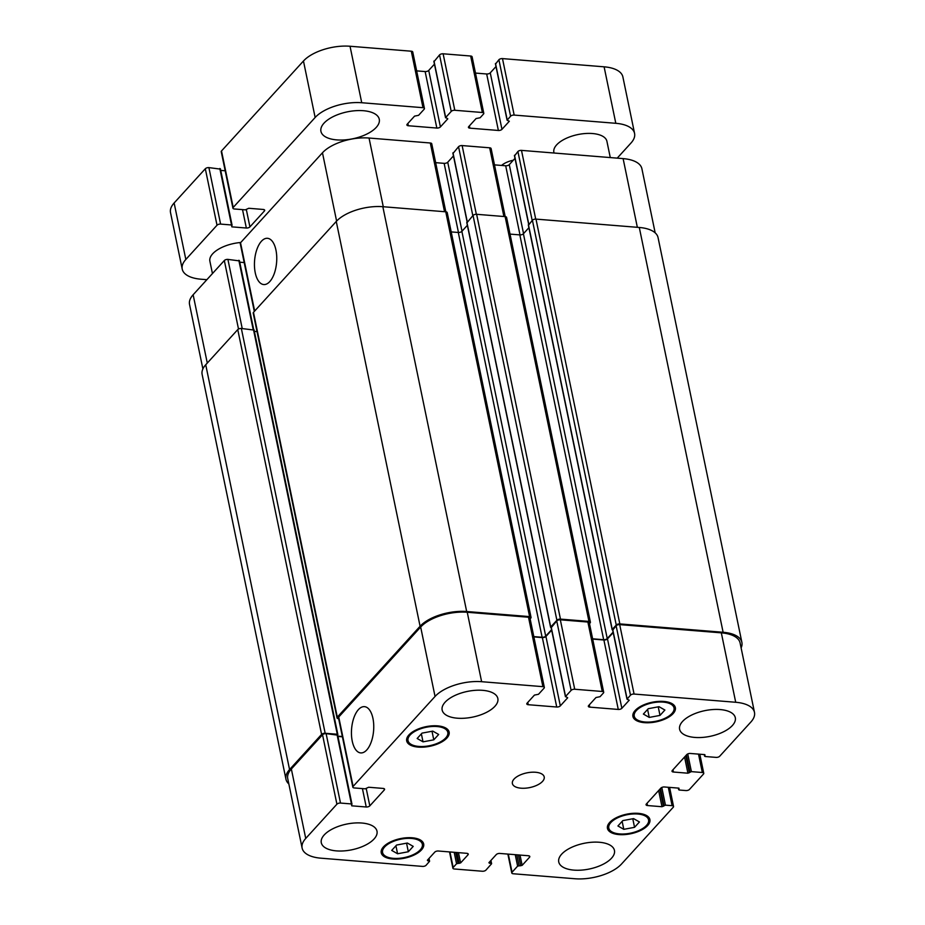 <?xml version="1.0" encoding="UTF-8"?>
<svg xmlns="http://www.w3.org/2000/svg" width="925" height="925" viewBox="0 0 925 925"><rect width="100%" height="100%" fill="white"/><g stroke="black" fill="none" stroke-linecap="round" stroke-linejoin="round"><path stroke-width="1.39" d="M554.017 153.018L553.867 152.29A27.091 12.488 -11.7 0 1 556.642 144.878A27.091 12.488 -11.7 0 1 585.363 133.524A27.091 12.488 -11.7 0 1 606.916 141.305L610.28 157.574M212.449 273.569L209.883 261.208A27.091 12.488 -11.7 0 1 212.669 253.797A27.091 12.488 -11.7 0 1 240.754 242.489M501.57 165.436A16.257 7.493 -11.7 0 1 513.283 160.222M376.221 127.419A29.797 13.736 -11.7 0 1 344.632 139.906A29.797 13.736 -11.7 0 1 320.929 131.338A29.797 13.736 -11.7 0 1 323.981 123.187A29.797 13.736 -11.7 0 1 355.57 110.699A29.797 13.736 -11.7 0 1 379.273 119.256A29.797 13.736 -11.7 0 1 376.221 127.419M424.436 108.468L412.747 51.985A2.706 1.249 168.3 0 0 411.301 51.21L350.032 46.25A35.208 16.234 168.3 0 0 303.458 61.004L221.514 150.96A2.706 1.249 168.3 0 0 221.237 151.7L232.927 208.194A2.706 1.249 -11.7 0 1 233.204 207.443L315.147 117.487A35.208 16.234 -11.7 0 1 361.733 102.733L422.991 107.693A2.706 1.249 -11.7 0 1 424.436 108.468A2.706 1.249 -11.7 0 1 424.159 109.219L418.597 115.313L414.55 116.134L407.173 124.227A2.706 1.249 168.3 0 0 406.896 124.968A2.706 1.249 168.3 0 0 408.341 125.742L436.831 128.055A2.706 1.249 168.3 0 0 440.416 126.91L447.792 118.816L445.677 117.51L451.227 111.405A2.706 1.249 -11.7 0 1 454.811 110.272L482.353 112.503A2.706 1.249 -11.7 0 1 483.798 113.278A2.706 1.249 -11.7 0 1 483.521 114.018L480.144 117.741L476.086 118.55L468.709 126.644A2.706 1.249 168.3 0 0 468.432 127.384A2.706 1.249 168.3 0 0 469.877 128.159L498.378 130.471A2.706 1.249 168.3 0 0 501.963 129.338L509.328 121.244L507.097 120.227L510.588 116.215A2.706 1.249 -11.7 0 1 514.173 115.082L615.807 123.302A35.208 16.234 -11.7 0 1 634.573 133.42A35.208 16.234 -11.7 0 1 630.966 143.051L617.229 158.129M434.449 64.149L428.726 70.427A2.706 1.249 -11.7 0 1 425.142 71.56L416.655 70.878M483.798 113.278L472.108 56.795A2.706 1.249 168.3 0 0 470.663 56.02L443.121 53.789A2.706 1.249 168.3 0 0 439.537 54.922L434.079 61.547M495.985 66.565L490.262 72.844A2.706 1.249 -11.7 0 1 486.677 73.988L475.473 73.075M634.573 133.42L622.883 76.937A35.208 16.234 168.3 0 0 604.106 66.82L502.483 58.599A2.706 1.249 168.3 0 0 498.899 59.732L495.627 63.964M220.289 169.102L208.9 167.61A2.706 1.249 168.3 0 0 205.315 168.743L174.131 202.98A35.208 16.234 168.3 0 0 170.524 212.611L182.225 269.106A35.208 16.234 -11.7 0 1 185.833 259.463L217.017 225.226A2.706 1.249 -11.7 0 1 220.601 224.093L231.516 224.983L231.851 226.856L246.339 228.024A2.706 1.249 168.3 0 0 249.912 226.891L264.423 210.969A2.706 1.249 168.3 0 0 264.7 210.229A2.706 1.249 168.3 0 0 263.255 209.455L248.767 208.275L245.298 209.848L234.372 208.969A2.706 1.249 -11.7 0 1 232.927 208.194M225.18 170.778L220.74 170.42M206.876 279.685L200.991 279.211A35.208 16.234 -11.7 0 1 182.225 269.106M372.948 718.413A23.206 11.042 94.6 0 1 371.283 741.838A23.206 11.042 94.6 0 1 360.715 752.915A23.206 11.042 94.6 0 1 351.592 728.888A23.206 11.042 94.6 0 1 364.462 706.654A23.206 11.042 94.6 0 1 372.948 718.413M275.951 250.062A23.206 11.042 94.6 0 1 274.297 273.488A23.206 11.042 94.6 0 1 263.729 284.553A23.206 11.042 94.6 0 1 254.595 260.538A23.206 11.042 94.6 0 1 267.475 238.303A23.206 11.042 94.6 0 1 275.951 250.062M408.33 851.752L397.577 853.763L391.714 850.41L396.594 845.045L407.347 843.033L413.221 846.387L408.33 851.752L406.561 843.184M397.577 853.763L395.923 845.774M634.55 827.332L623.797 829.332L617.935 825.979L622.814 820.614L633.567 818.613L639.441 821.967L634.55 827.332L632.781 818.752M623.797 829.332L622.143 821.354M659.999 715.407L649.246 717.418L643.384 714.065L648.263 708.7L659.016 706.688L664.89 710.042L659.999 715.407L658.23 706.839M649.246 717.418L647.593 709.429M433.779 739.838L423.026 741.838L417.163 738.485L422.043 733.12L432.796 731.12L438.67 734.473L433.779 739.838L432.01 731.259M423.026 741.838L421.372 733.86M636.319 710.608A20.315 9.366 168.3 0 0 634.238 716.17A20.315 9.366 168.3 0 0 656.033 721.222A20.315 9.366 168.3 0 0 674.024 707.937A20.315 9.366 168.3 0 0 657.86 702.098A20.315 9.366 168.3 0 0 636.319 710.608M635.14 710.516A21.668 9.99 -11.7 0 1 658.114 701.428A21.668 9.99 -11.7 0 1 675.354 707.66A21.668 9.99 -11.7 0 1 656.16 721.835A21.668 9.99 -11.7 0 1 632.92 716.447A21.668 9.99 -11.7 0 1 635.14 710.516M610.87 822.533A20.315 9.366 168.3 0 0 608.789 828.095A20.315 9.366 168.3 0 0 630.584 833.147A20.315 9.366 168.3 0 0 648.575 819.851A20.315 9.366 168.3 0 0 632.411 814.012A20.315 9.366 168.3 0 0 610.87 822.533M609.691 822.429A21.668 9.99 -11.7 0 1 632.665 813.353A21.668 9.99 -11.7 0 1 649.905 819.573A21.668 9.99 -11.7 0 1 630.711 833.76A21.668 9.99 -11.7 0 1 607.459 828.372A21.668 9.99 -11.7 0 1 609.691 822.429M384.65 846.953A20.315 9.366 168.3 0 0 382.568 852.515A20.315 9.366 168.3 0 0 404.364 857.567A20.315 9.366 168.3 0 0 422.355 844.282A20.315 9.366 168.3 0 0 406.191 838.443A20.315 9.366 168.3 0 0 384.65 846.953M383.47 846.861A21.668 9.99 -11.7 0 1 406.445 837.772A21.668 9.99 -11.7 0 1 423.685 844.005A21.668 9.99 -11.7 0 1 404.491 858.18A21.668 9.99 -11.7 0 1 381.239 852.792A21.668 9.99 -11.7 0 1 383.47 846.861M410.099 735.04A20.315 9.366 168.3 0 0 408.017 740.601A20.315 9.366 168.3 0 0 429.813 745.654A20.315 9.366 168.3 0 0 447.804 732.357A20.315 9.366 168.3 0 0 431.64 726.518A20.315 9.366 168.3 0 0 410.099 735.04M408.919 734.936A21.668 9.99 -11.7 0 1 431.894 725.859A21.668 9.99 -11.7 0 1 449.134 732.08A21.668 9.99 -11.7 0 1 429.94 746.267A21.668 9.99 -11.7 0 1 406.688 740.867A21.668 9.99 -11.7 0 1 408.919 734.936M682.523 721.477A28.444 13.112 -11.7 0 1 712.678 709.556A28.444 13.112 -11.7 0 1 735.306 717.731A28.444 13.112 -11.7 0 1 710.111 736.335A28.444 13.112 -11.7 0 1 679.609 729.258A28.444 13.112 -11.7 0 1 682.523 721.477M445.064 702.248A28.444 13.112 -11.7 0 1 475.219 690.327A28.444 13.112 -11.7 0 1 497.847 698.502A28.444 13.112 -11.7 0 1 472.663 717.106A28.444 13.112 -11.7 0 1 442.15 710.03A28.444 13.112 -11.7 0 1 445.064 702.248M324.212 834.94A28.444 13.112 -11.7 0 1 354.368 823.019A28.444 13.112 -11.7 0 1 376.995 831.193A28.444 13.112 -11.7 0 1 351.801 849.798A28.444 13.112 -11.7 0 1 321.287 842.721A28.444 13.112 -11.7 0 1 324.212 834.94M561.66 854.168A28.444 13.112 -11.7 0 1 591.815 842.247A28.444 13.112 -11.7 0 1 614.443 850.41A28.444 13.112 -11.7 0 1 589.26 869.026A28.444 13.112 -11.7 0 1 558.746 861.95A28.444 13.112 -11.7 0 1 561.66 854.168M435.051 696.456A35.208 16.234 -11.7 0 1 481.624 681.702L542.894 686.662A2.706 1.249 -11.7 0 1 544.339 687.437A2.706 1.249 -11.7 0 1 544.062 688.177L538.5 694.282L534.442 695.091L527.077 703.185A2.706 1.249 168.3 0 0 526.799 703.937A2.706 1.249 168.3 0 0 528.244 704.711L556.734 707.012A2.706 1.249 168.3 0 0 560.319 705.879L567.684 697.785L565.568 696.479L571.13 690.374A2.706 1.249 -11.7 0 1 574.714 689.241L602.256 691.472A2.706 1.249 -11.7 0 1 603.701 692.247A2.706 1.249 -11.7 0 1 603.424 692.987L600.036 696.698L595.989 697.519L588.612 705.613A2.706 1.249 168.3 0 0 588.335 706.353A2.706 1.249 168.3 0 0 589.78 707.128L618.27 709.44A2.706 1.249 168.3 0 0 621.854 708.296L629.231 700.202L627 699.196L630.492 695.184A2.706 1.249 -11.7 0 1 634.076 694.051L735.71 702.272A35.208 16.234 -11.7 0 1 754.476 712.389A35.208 16.234 -11.7 0 1 750.869 722.02L719.685 756.257A2.706 1.249 -11.7 0 1 716.1 757.39L705.174 756.511L704.85 754.627L690.362 753.459A2.706 1.249 168.3 0 0 686.778 754.592L672.278 770.513A2.706 1.249 168.3 0 0 672.001 771.253A2.706 1.249 168.3 0 0 673.446 772.028L687.923 773.207L691.403 771.635L702.318 772.514A2.706 1.249 -11.7 0 1 703.763 773.3A2.706 1.249 -11.7 0 1 703.486 774.04L689.472 789.43A2.706 1.249 -11.7 0 1 685.888 790.563L679.239 790.031L678.904 788.146L664.428 786.978A2.706 1.249 168.3 0 0 660.843 788.112L646.332 804.033A2.706 1.249 168.3 0 0 646.055 804.773A2.706 1.249 168.3 0 0 647.5 805.548L661.988 806.727L665.457 805.155L672.105 805.687A2.706 1.249 -11.7 0 1 673.55 806.473A2.706 1.249 -11.7 0 1 673.273 807.213L621.542 863.996A35.208 16.234 -11.7 0 1 574.968 878.75L513.225 873.755A2.706 1.249 -11.7 0 1 511.779 872.969A2.706 1.249 -11.7 0 1 512.057 872.229L517.618 866.124L522.151 865.361L529.528 857.255A2.706 1.249 168.3 0 0 529.805 856.515A2.706 1.249 168.3 0 0 528.36 855.741L499.858 853.44A2.706 1.249 168.3 0 0 496.274 854.573L488.909 862.667L491.614 863.719L485.937 870.113A2.706 1.249 -11.7 0 1 482.364 871.246L454.337 868.98A2.706 1.249 -11.7 0 1 452.892 868.205A2.706 1.249 -11.7 0 1 453.169 867.465L456.557 863.753L460.615 862.933L467.981 854.839A2.706 1.249 168.3 0 0 468.258 854.099A2.706 1.249 168.3 0 0 466.813 853.324L438.323 851.012A2.706 1.249 168.3 0 0 434.738 852.156L427.362 860.25L429.593 861.256L426.101 865.268A2.706 1.249 -11.7 0 1 422.517 866.401L320.894 858.18A35.208 16.234 -11.7 0 1 302.117 848.063A35.208 16.234 -11.7 0 1 305.736 838.432L336.908 804.195A2.706 1.249 -11.7 0 1 340.493 803.062L351.419 803.941L351.743 805.825L366.231 806.993A2.706 1.249 168.3 0 0 369.815 805.86L384.314 789.938A2.706 1.249 168.3 0 0 384.592 789.198A2.706 1.249 168.3 0 0 383.147 788.424L368.67 787.244L365.202 788.817L354.275 787.938A2.706 1.249 -11.7 0 1 352.83 787.152A2.706 1.249 -11.7 0 1 353.107 786.412L435.051 696.456L420.667 627.023A35.208 16.234 -11.7 0 1 467.252 612.269L528.51 617.229A2.706 1.249 -11.7 0 1 529.956 618.016L544.339 687.437M514.046 779.07A16.257 7.493 -11.7 0 1 531.285 772.259A16.257 7.493 -11.7 0 1 544.212 776.931A16.257 7.493 -11.7 0 1 529.817 787.568A16.257 7.493 -11.7 0 1 512.381 783.521A16.257 7.493 -11.7 0 1 514.046 779.07M254.306 311.424L240.246 243.495A2.706 1.249 -11.7 0 1 240.523 242.755L322.467 152.787A35.208 16.234 -11.7 0 1 369.04 138.033L430.31 142.993A2.706 1.249 -11.7 0 1 431.744 143.78L445.838 211.813M435.663 162.661L444.15 163.355A2.706 1.249 168.3 0 0 447.735 162.222L453.458 155.932M453.088 153.342L458.546 146.705A2.706 1.249 -11.7 0 1 462.13 145.572L489.672 147.803A2.706 1.249 -11.7 0 1 491.117 148.578L505.2 216.612M494.482 164.87L505.686 165.772A2.706 1.249 168.3 0 0 509.27 164.638L514.994 158.348M514.635 155.758L517.908 151.515A2.706 1.249 -11.7 0 1 521.492 150.382L623.115 158.614A35.208 16.234 -11.7 0 1 641.892 168.72L655.166 232.846M202.887 368.913L189.532 304.406A35.208 16.234 -11.7 0 1 193.14 294.763L224.324 260.526A2.706 1.249 -11.7 0 1 227.908 259.393L239.298 260.885M239.748 262.203L244.188 262.561M531.043 617.38L447.203 212.577A2.706 1.249 168.3 0 0 445.757 211.802L382.834 206.703A35.208 16.234 168.3 0 0 336.261 221.457L253.473 312.349A2.706 1.249 168.3 0 0 253.196 313.089L337.024 717.893A2.706 1.249 -11.7 0 1 337.301 717.153L420.089 626.26A35.208 16.234 -11.7 0 1 466.674 611.518L529.597 616.605A2.706 1.249 -11.7 0 1 531.043 617.38A2.706 1.249 -11.7 0 1 530.765 618.131L530.129 618.825M467.356 225.318L461.876 231.343A2.706 1.249 -11.7 0 1 458.291 232.476L451.203 231.909M257.023 331.589L254.363 331.37M551.138 627.612L550.722 627.011L556.885 620.247A2.706 1.249 -11.7 0 1 560.457 619.103L588.959 621.415A2.706 1.249 -11.7 0 1 590.404 622.19L506.565 217.387A2.706 1.249 168.3 0 0 505.131 216.612L476.629 214.299A2.706 1.249 168.3 0 0 473.045 215.433L466.998 222.728M253.912 330.052L241.344 328.467A2.706 1.249 168.3 0 0 237.76 329.601L205.732 364.762A35.208 16.234 168.3 0 0 202.124 374.405L285.952 779.208A35.208 16.234 -11.7 0 1 289.56 769.565L321.588 734.404A2.706 1.249 -11.7 0 1 325.172 733.271L337.278 734.253L337.648 734.97M528.892 227.735L523.411 233.759A2.706 1.249 -11.7 0 1 519.827 234.892L510.033 234.106M612.674 630.029L612.257 629.428L616.247 625.046A2.706 1.249 -11.7 0 1 619.831 623.913L723.119 632.272A35.208 16.234 -11.7 0 1 741.885 642.389L658.057 237.586A35.208 16.234 168.3 0 0 639.291 227.469L535.991 219.109A2.706 1.249 168.3 0 0 532.407 220.242L528.533 225.145M533.875 636.897L542.351 637.591A2.706 1.249 168.3 0 0 545.935 636.458L551.67 630.168M551.3 627.578L556.746 620.941A2.706 1.249 -11.7 0 1 560.33 619.808L587.884 622.039A2.706 1.249 -11.7 0 1 589.317 622.814L603.701 692.247M592.694 639.094L603.898 640.007A2.706 1.249 168.3 0 0 607.482 638.874L613.206 632.584M612.836 629.994L616.119 625.751A2.706 1.249 -11.7 0 1 619.692 624.618L721.327 632.85A35.208 16.234 -11.7 0 1 740.093 642.956L754.476 712.389M302.117 848.063L287.744 778.642A35.208 16.234 -11.7 0 1 291.352 768.999L322.536 734.762A2.706 1.249 -11.7 0 1 326.12 733.629L337.509 735.121M337.949 736.439L342.4 736.797M352.83 787.152L338.458 717.731A2.706 1.249 -11.7 0 1 338.735 716.991L420.667 627.023M337.891 736.15L342.342 736.508M338.654 718.69L338.469 718.679A2.706 1.249 -11.7 0 1 337.024 717.893M590.404 622.19A2.706 1.249 -11.7 0 1 590.127 622.93L589.491 623.623M533.806 636.608L542.119 637.279A2.706 1.249 168.3 0 0 545.704 636.146L551.566 629.705M288.843 783.938A35.208 16.234 -11.7 0 1 285.952 779.208M592.636 638.805L603.667 639.707A2.706 1.249 168.3 0 0 607.239 638.562L613.113 632.133M741.885 642.389A35.208 16.234 -11.7 0 1 741.122 647.882M233.204 207.443L221.514 150.96M315.147 117.487L303.458 61.004M264.423 210.969L264.145 209.663M249.912 226.891L246.351 209.663M246.339 228.024L242.523 209.628M231.851 226.856L231.655 225.943M231.516 224.983L219.826 168.489M220.601 224.093L208.9 167.61M217.017 225.226L205.315 168.743M185.833 259.463L174.131 202.98M615.807 123.302L604.106 66.82M514.173 115.082L502.483 58.599M510.588 116.215L498.899 59.732M507.212 119.926L495.511 63.443M501.963 129.338L490.262 72.844M498.378 130.471L486.677 73.988M469.877 128.159L469.403 125.881M482.353 112.503L470.663 56.02M454.811 110.272L443.121 53.789M451.227 111.405L439.537 54.922M445.677 117.51L433.975 61.027M440.416 126.91L428.726 70.427M436.831 128.055L425.142 71.56M408.341 125.742L407.867 123.464M422.991 107.693L411.301 51.21M361.733 102.733L350.032 46.25M336.608 221.087L322.467 152.787M383.274 206.738L369.04 138.033M444.532 211.698L430.31 142.993M458.465 232.487L444.15 163.355M462.014 231.192L447.735 162.222M467.264 221.78L452.984 152.81M472.825 215.687L458.546 146.705M476.352 214.288L462.13 145.572M503.894 216.508L489.672 147.803M520 234.904L505.686 165.772M523.55 233.609L509.27 164.638M528.799 224.208L514.52 155.227M532.187 220.485L517.908 151.515M535.714 219.098L521.492 150.382M637.348 227.319L623.115 158.614M207.281 363.051L193.14 294.763M238.511 329.046L224.324 260.526M242.223 328.537L227.908 259.393M253.149 329.416L238.835 260.283M254.664 311.043L240.523 242.755M467.252 612.269L481.624 681.702M528.51 617.229L542.894 686.662M527.77 702.433L528.244 704.711M542.351 637.591L556.734 707.012M545.935 636.458L560.319 705.879M551.196 627.046L565.568 696.479M556.746 620.941L571.13 690.374M560.33 619.808L574.714 689.241M587.884 622.039L602.256 691.472M589.306 704.85L589.78 707.128M603.898 640.007L618.27 709.44M607.482 638.874L621.854 708.296M612.732 629.462L627.104 698.895M616.119 625.751L630.492 695.184M619.692 624.618L634.076 694.051M721.327 632.85L735.71 702.272M704.445 754.592L704.711 755.898M672.972 769.75L673.446 772.028M684.569 757.008L687.923 773.207M685.818 755.644L689.356 772.745M687.737 753.933L691.403 771.635M686.419 754.985L689.969 772.086M698.514 754.118L702.318 772.514M678.499 788.112L678.765 789.418M647.026 803.27L647.5 805.548M658.635 790.528L661.988 806.727M659.883 789.164L663.422 806.265M661.791 787.452L665.457 805.155M660.485 788.505L664.023 805.606M668.301 787.291L672.105 805.687M508.311 854.122L512.057 872.229M518.462 854.943L520.717 865.812M520.023 855.07L522.151 865.361M529.25 855.949L529.528 857.255M489.186 862.354L489.371 863.268M449.966 851.96L453.169 867.465M454.187 852.307L456.557 863.753M455.736 852.422L457.991 863.291M456.927 852.526L459.182 863.395M458.476 852.653L460.615 862.933M467.715 853.532L467.981 854.839M427.639 859.938L427.836 860.851M428.599 858.897L429.027 860.944M291.352 768.999L305.736 838.432M322.536 734.762L336.908 804.195M326.12 733.629L340.493 803.062M337.035 734.519L351.419 803.941M351.558 804.912L351.743 805.825M362.427 788.597L366.231 806.993M366.242 788.62L369.815 805.86M384.048 788.632L384.314 789.938M338.735 716.991L353.107 786.412M490.516 860.897L491.036 863.407M516.809 854.804L519.052 865.673M515.248 854.677L517.618 866.124M639.291 227.469L723.119 632.272M535.991 219.109L619.831 623.913M532.407 220.242L616.247 625.046M528.429 224.625L612.257 629.428M523.411 233.759L607.239 638.562M519.827 234.892L603.667 639.707M505.131 216.612L588.959 621.415M476.629 214.299L560.457 619.103M473.045 215.433L556.885 620.247M466.882 222.208L550.722 627.011M461.876 231.343L545.704 636.146M458.291 232.476L542.119 637.279M445.757 211.802L529.597 616.605M382.834 206.703L466.674 611.518M336.261 221.457L420.089 626.26M253.473 312.349L337.301 717.153M253.45 329.439L337.278 734.253M241.344 328.467L325.172 733.271M237.76 329.601L321.588 734.404M205.732 364.762L289.56 769.565M232.094 225.284L220.404 168.801M507.097 120.227L495.407 63.744M445.561 117.81L433.86 61.328M633.532 712.77L634.238 716.17M673.319 704.526L674.024 707.937M608.083 824.684L608.789 828.095M647.87 816.451L648.575 819.851M381.863 849.115L382.568 852.515M421.65 840.871L422.355 844.282M407.312 737.19L408.017 740.601M447.099 728.958L447.804 732.357M452.868 153.111L467.125 221.942M514.416 155.527L528.661 224.359M239.413 260.596L253.67 329.485M551.08 627.347L565.452 696.768M612.616 629.763L627 699.196M704.26 754.58L704.596 756.199M699.82 754.222L703.763 773.3M678.326 788.1L678.661 789.719M669.596 787.395L673.55 806.473M507.871 854.087L511.779 872.969M449.527 851.925L452.892 868.205M429.015 858.435L429.593 861.256M337.613 734.832L351.997 804.253M491.614 863.719L490.932 860.435M612.142 629.728L528.314 224.914M550.606 627.3L466.778 222.497M337.856 734.566L254.028 329.751"/></g></svg>
